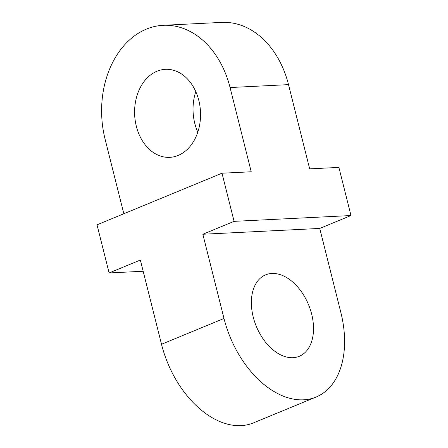 <?xml version="1.0" encoding="UTF-8"?>
<svg xmlns="http://www.w3.org/2000/svg" width="448" height="448" viewBox="0 0 448 448"><rect width="100%" height="100%" fill="white"/><g stroke="black" fill="none" stroke-linecap="round" stroke-linejoin="round"><path stroke-width="0.67" d="M156.996 71.221A44.072 32.956 87.2 0 1 165.385 69.322A44.072 32.956 87.2 0 1 199.926 106.008A44.072 32.956 87.2 0 1 178.153 155.45A44.072 32.956 87.2 0 1 169.764 157.354A44.072 32.956 87.2 0 1 135.223 120.669A44.072 32.956 87.2 0 1 156.996 71.221M123.827 213.752L105.084 139.138A88.138 65.912 87.2 0 1 146.418 29.109A88.138 65.912 87.2 0 1 163.201 25.306L221.642 22.4A88.138 65.912 87.2 0 1 288.512 84.633L309.669 168.862L338.89 167.406L350.98 215.538L234.091 221.351L202.843 234.248L319.738 228.435L340.894 312.665A88.138 56.549 -112.4 0 1 316.081 397.04A88.138 56.549 -112.4 0 1 224 318.478L202.843 234.248M163.201 25.306A88.138 65.912 87.2 0 1 230.065 87.539L251.222 171.769L222.001 173.219L234.091 221.351M253.226 317.027A44.072 28.274 -112.4 0 1 265.63 274.837A44.072 28.274 -112.4 0 1 311.668 314.121A44.072 28.274 -112.4 0 1 299.264 356.306A44.072 28.274 -112.4 0 1 253.226 317.027M316.081 397.04L253.59 422.839A88.138 56.549 -112.4 0 1 161.51 344.277L140.353 260.047L109.11 272.95L97.02 224.818L222.001 173.219M143.17 271.253L109.11 272.95M350.98 215.538L319.738 228.435M197.803 132.138A44.072 32.956 87.2 0 1 195.793 91.627M288.512 84.633L230.065 87.539M161.51 344.277L224 318.478"/></g></svg>
